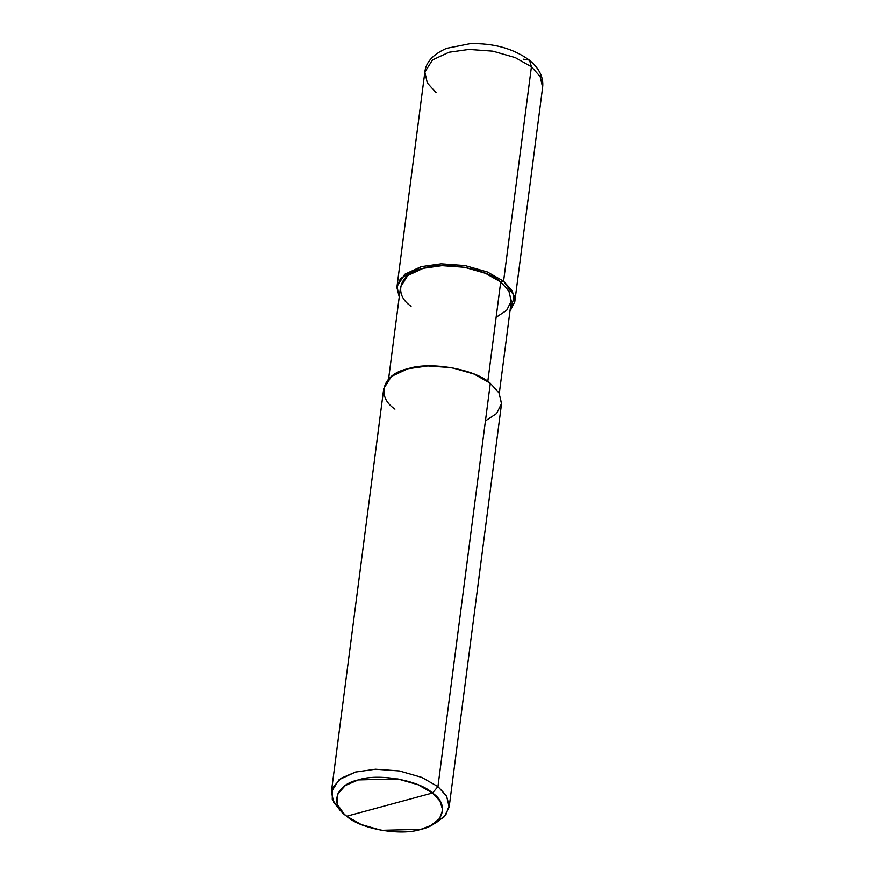 <?xml version="1.0" encoding="UTF-8"?>
<svg xmlns="http://www.w3.org/2000/svg" width="874" height="874" viewBox="0 0 874 874"><rect width="100%" height="100%" fill="white"/><g stroke="black" fill="none" stroke-linecap="round" stroke-linejoin="round"><path stroke-width="1.31" d="M514.786 301.781L542.623 87.378L540.176 76.508L531.425 66.806L540.176 76.508L542.623 87.378C543.803 77.469 539.334 68.369 529.251 60.077C513.158 48.463 493.406 43.012 469.993 43.7L446.505 48.387C433.034 54.385 425.813 62.283 424.851 72.072L432.532 59.945L448.974 52.276L468.967 49.447L492.87 51.184L515.278 57.618L531.425 66.806L529.568 60.35L531.425 66.806L503.577 281.22L514.425 296.035L509.946 311.33L514.786 301.781L512.328 290.911L503.577 281.22L487.43 272.022L465.034 265.587L441.119 263.85L421.126 266.679L404.684 274.349L397.014 286.486L399.243 296.952L396.905 287.557L400.379 278.631L421.126 266.679L441.119 263.85L465.034 265.587L487.43 272.022L503.577 281.22L500.715 281.985L503.577 281.22L531.425 66.806L515.278 57.618L492.87 51.184L468.967 49.447L448.974 52.276L432.532 59.945L424.851 72.072L427.31 82.943L436.06 92.644M529.251 60.077L523.209 59.181M331.377 791.866L383.752 388.58L391.432 376.443L407.874 368.773L427.867 365.955L451.771 367.681L474.178 374.116L490.314 383.315L437.94 786.6L432.51 792.991C449.902 804.692 443.511 824.674 420.886 829.317C401.046 836.167 360.241 828.978 346.683 816.24L432.51 792.991L417.98 784.71L397.812 778.931L358.307 779.914L345.361 785.475L337.572 794.16L337.386 804.462L344.258 814.175L346.683 816.24C329.279 804.539 335.682 784.557 358.307 779.914C378.136 773.053 418.952 780.253 432.51 792.991L346.683 816.24L361.213 824.51L381.37 830.3L420.886 829.317L430.98 825.438L439.513 818.61L442.703 810.001L439.961 800.999L432.51 792.991L437.94 786.6L421.792 777.401L399.396 770.966L375.481 769.229L355.489 772.059L339.046 779.728L331.377 791.866L333.824 802.725L342.575 812.427M388.58 379.021L400.543 286.945L407.765 275.539L423.213 268.329L442.015 265.674L464.476 267.302L485.54 273.344L500.715 281.985C486.556 268.679 443.926 261.173 423.213 268.329C399.582 273.18 392.907 294.046 411.075 306.271M496.126 317.317L506.68 310.325L511.29 300.995L508.854 290.944L500.715 281.985L487.801 381.446L500.715 281.985L508.941 291.108L511.246 301.322L499.294 393.398M485.441 420.897L496.661 413.457L501.567 403.526L498.978 392.841L490.314 383.315C475.248 369.156 429.91 361.159 407.874 368.773C382.725 373.941 375.623 396.141 394.95 409.141M344.258 814.175L339.888 810.132L332.251 799.339L332.459 787.9L341.111 778.242L355.489 772.059L375.481 769.229L399.396 770.966L421.792 777.401L437.94 786.6L490.314 383.315L499.076 393.016L501.523 403.875L449.149 807.161L446.69 796.29L437.94 786.6L446.221 795.493L449.269 805.5L445.729 815.06L436.246 822.642L430.98 825.438M433.417 824.018L444.254 816.775L449.149 807.161M424.851 72.072L397.014 286.486"/></g></svg>
